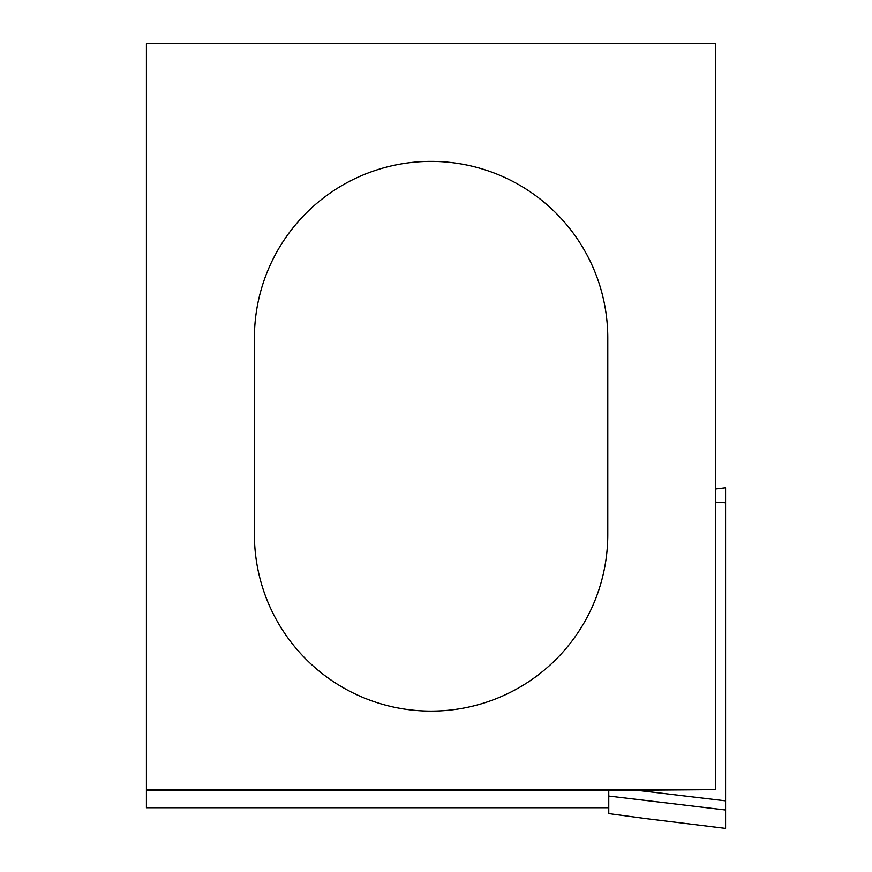<?xml version="1.0" encoding="UTF-8"?>
<svg xmlns="http://www.w3.org/2000/svg" width="872" height="872" viewBox="0 0 872 872"><rect width="100%" height="100%" fill="white"/><g stroke="black" fill="none" stroke-linecap="round" stroke-linejoin="round"><path stroke-width="1.31" d="M725.58 487.775L715.759 488.974L725.58 487.775L725.58 828.4L645.629 818.579L725.58 828.4M725.58 809.99L608.765 796.06L608.765 813.609L645.629 818.579M608.765 796.06L608.765 790.446L639.383 790.206L146.42 790.206L146.42 789.64L715.759 789.64L715.759 43.6L146.42 43.6L146.42 789.64M715.759 789.64L639.383 790.206M608.765 807.723L146.42 807.723L146.42 790.206M254.395 338.085L254.395 534.416A176.689 176.689 0 0 0 431.095 711.105A176.689 176.689 0 0 0 607.784 534.416L607.784 338.085A176.689 176.689 0 0 0 431.095 161.396A176.689 176.689 0 0 0 254.395 338.085M636.462 790.228L725.58 800.856M715.759 502.152L725.58 502.795"/></g></svg>
